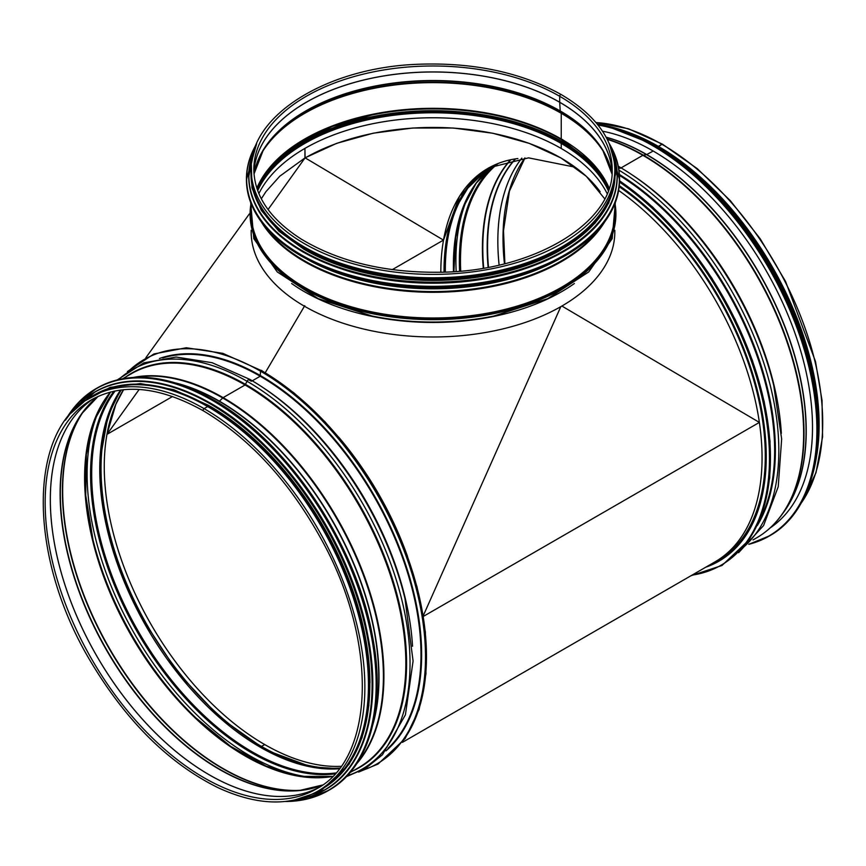 <?xml version="1.0" encoding="UTF-8"?>
<svg xmlns="http://www.w3.org/2000/svg" width="866" height="866" viewBox="0 0 866 866"><rect width="100%" height="100%" fill="white"/><g stroke="black" fill="none" stroke-linecap="round" stroke-linejoin="round"><path stroke-width="1.3" d="M561.882 306.044L759.374 422.413L423.312 616.43L759.374 422.413A227.379 131.275 -120 0 0 618.627 190.423A227.379 131.275 60 0 1 752.933 390.858A227.379 131.275 60 0 1 714.97 561.893L718.195 560.031A227.379 131.275 60 0 0 755.704 387.264A227.379 131.275 60 0 0 619.168 186.699M560.8 306.672L423.214 615.823M604.706 198.779L586.293 176.296L561.016 157.991L529.321 143.399L492.786 133.245L453.264 128.027L412.736 128.016L373.235 133.202L336.733 143.323L305.081 157.839L443.5 240.12M407.54 556.448A227.379 131.275 -120 0 0 356.078 459.251A227.379 131.275 -120 0 0 338.606 437.049A227.379 131.275 -120 0 1 407.54 556.448M107.005 434.342L139.155 389.462M268.049 209.54L305.081 157.839L279.794 176.199L265.884 191.732L261.315 198.801M392.32 269.618L443.522 240.066L459.565 196.106L488.814 167.809L528.552 157.85L575.067 167.16M106.951 434.418L115.86 404.281L123.6 389.678M341.02 766.323A226.914 131.015 -120 0 1 170.266 654.523A226.914 131.015 -120 0 1 106.962 434.375L172.518 396.52M517.89 158.532A226.924 131.015 60 0 0 487.818 168.448A226.924 131.015 60 0 0 443.511 240.055L443.522 240.066A226.914 131.015 -120 0 0 440.826 272.216M759.374 422.413A227.379 131.275 60 0 1 714.97 561.893L402.398 742.357M607.142 193.605A181.113 104.559 0 0 0 304.94 148.389L304.94 148.389A181.113 104.559 0 0 0 258.858 193.605M304.94 157.731L304.94 148.389L305.081 157.839M600.138 191.732A181.113 104.559 0 0 0 305.2 157.915M121.402 389.916A226.924 131.015 -120 0 0 261.5 746.427L264.725 744.565A226.924 131.015 -120 0 0 341.02 766.334M123.557 389.689A226.924 131.015 -120 0 0 264.715 744.565L264.715 744.576M339.732 768.088A226.924 131.015 -120 0 1 261.5 746.427L264.715 744.565M608.3 190.661A181.362 104.71 0 0 0 561.244 143.453A1.364 0.79 -60 0 1 561.623 142.338L562.142 141.591L561.633 142.338A1.364 0.79 120 0 0 561.244 143.453L561.244 148.497L561.244 143.453A181.362 104.71 0 0 0 385.835 116.39A181.362 104.71 0 0 0 257.7 190.661M562.759 139.794A1.819 1.05 -60 0 1 562.846 140.195A1.819 1.05 120 0 0 562.478 139.458M562.337 139.913A1.364 0.79 120 0 0 562.25 139.848A1.364 0.79 -60 0 1 562.142 141.591A1.364 0.79 120 0 0 562.478 140.151M561.623 139.653A1.364 0.79 -60 0 1 561.525 139.61A1.364 0.79 -60 0 1 561.244 138.982A1.364 0.79 120 0 0 561.525 139.61A1.364 0.79 120 0 0 561.633 139.653M609.166 188.149A181.362 104.71 0 0 0 561.244 138.982L561.244 113.294L561.244 138.982A181.362 104.71 0 0 0 384.136 112.19A181.362 104.71 0 0 0 256.834 188.149M605.269 154.613A181.362 104.71 0 0 0 561.244 113.305A1.364 0.79 120 0 0 561.146 112.872A1.364 0.79 -60 0 1 561.244 113.305A181.362 104.71 0 0 0 260.731 154.613M603.256 151.009A181.232 104.634 0 0 0 561.146 112.872L560.302 111.292L561.146 112.872A181.232 104.634 0 0 0 262.744 151.009M609.913 165.536A180.031 103.942 0 0 0 602.704 150.089A180.031 103.942 0 0 0 560.302 111.292A1.364 0.79 -60 0 1 560.205 110.945A1.364 0.79 120 0 0 560.302 111.292A180.031 103.942 0 0 0 263.296 150.089A180.031 103.942 0 0 0 256.087 165.536M611.991 173.979A179.901 103.866 0 0 0 560.215 110.945L559.696 102.275L560.215 110.945A179.901 103.866 0 0 0 372.586 86.557A179.901 103.866 0 0 0 254.009 173.979M559.696 102.275L559.696 102.285A179.175 103.444 0 0 0 368.342 78.958A179.175 103.444 0 0 0 254.03 170.57A179.175 103.444 0 0 0 253.9 172.399A179.175 103.444 0 0 1 366.827 79.25A179.175 103.444 0 0 1 559.696 102.231L559.696 96.288L559.696 102.231A179.175 103.444 0 0 1 612.1 172.388A179.175 103.444 0 0 0 611.97 170.57A179.175 103.444 0 0 0 559.696 102.285M559.696 96.288A1.321 0.769 -60 0 1 560.27 94.957A1.321 0.769 -60 0 1 561.287 94.6L561.287 94.6A1.321 0.769 120 0 0 560.27 94.957A1.321 0.769 120 0 0 559.696 96.288A179.175 103.444 0 0 0 364.434 73.859A179.175 103.444 0 0 0 253.825 169.433C254.355 195.933 270.16 219.163 301.271 239.113C339.104 261.813 385.359 272.855 440.036 272.238C533.488 271.48 614.611 222.454 612.175 169.433A179.175 103.444 0 0 0 559.696 96.288M251.183 172.821A181.817 104.97 0 0 0 433 277.791A181.817 104.97 0 0 0 614.817 172.821L614.817 169.433A181.817 104.97 0 0 1 433 274.403A181.817 104.97 0 0 1 251.183 169.433L251.183 172.821M251.183 230.302L251.183 232.012A181.817 104.97 0 0 0 433 336.971A181.817 104.97 0 0 0 614.817 232.012L614.817 230.302M342.438 269.229A181.362 104.71 0 0 0 523.497 269.25M305.319 250.047A181.362 104.71 0 0 0 560.659 250.058M254.431 192.555A181.362 104.71 0 0 0 304.756 248.315A181.362 104.71 0 0 0 487.45 274.143A181.362 104.71 0 0 0 611.569 192.555M595.83 122.42L628.478 128.774L662.577 144.243A1.321 0.769 120 0 0 661.916 144.308L658.344 146.744A226.924 131.015 -120 0 0 654.837 144.774M783.016 513.094A225.561 130.225 -120 0 0 785.754 328.723A225.561 130.225 -120 0 0 646.74 154.57L653.18 151.03L646.74 154.57L643.308 155.144A1.819 1.05 120 0 0 642.864 155.306L621.084 167.885L642.864 155.306A227.379 131.275 -120 0 0 607.304 139.372M618.919 166.629A2.739 1.58 120 0 0 618.768 166.532A2.739 1.58 120 0 0 618.302 166.402A2.739 1.58 120 0 1 618.768 166.521C636.207 176.621 653.18 189.546 669.699 205.329L669.699 205.329A230.453 133.05 -120 0 0 618.919 166.629A2.739 1.58 120 0 0 618.768 166.521L618.27 166.24M606.157 137.196A225.561 130.225 -120 0 1 646.729 154.559L643.308 155.144A1.819 1.05 120 0 0 642.864 155.306A227.379 131.275 -120 0 1 791.405 355.677A227.379 131.275 -120 0 1 756.559 537.883C766.627 532.049 775.232 524.092 782.355 514.025A227.271 131.221 -120 0 0 782.539 328.441A227.271 131.221 -120 0 0 643.308 155.144A227.271 131.221 -120 0 0 607.12 139.015M800.704 503.947L815.999 472.706L822.57 436.854L822.04 400.471L815.48 361.458L785.527 281.374L760.294 238.929L730.428 200.771L697.347 168.708L662.577 144.243A1.321 0.769 120 0 0 661.916 144.308L658.344 146.376A227.379 131.275 -120 0 0 631.595 133.526M705.703 567.241A228.754 132.065 -120 0 0 718.877 561.222A228.754 132.065 -120 0 0 756.613 387.416A228.754 132.065 -120 0 0 619.277 185.649M706.028 567.057A228.754 132.065 -120 0 0 719.04 561.125M816.887 454.444A227.379 131.275 -120 0 0 658.344 146.376L658.344 146.744A226.924 131.015 -120 0 1 818.76 428.692M602.498 131.188A225.745 130.333 60 0 1 652.888 150.857A225.745 130.333 60 0 1 799.134 345.75A225.745 130.333 60 0 1 770.091 527.968M317.779 791.21A227.379 131.275 60 0 0 352.624 609.004A227.379 131.275 60 0 0 204.084 408.633A1.321 0.769 -60 0 0 203.218 409.802A1.321 0.769 -60 0 0 203.423 410.863L203.423 410.863A1.321 0.769 -60 0 1 203.218 409.802A1.321 0.769 -60 0 1 204.084 408.633L207.667 406.565A227.379 131.275 60 0 1 356.207 606.936A227.379 131.275 60 0 1 321.351 789.143L317.779 791.21C289.894 806.592 256.726 805.456 218.286 787.8C169.054 763.52 126.566 721.508 90.8 661.754C27.82 557.347 27.149 430.402 90.389 397.375A227.379 131.275 60 0 1 204.084 408.633L207.656 406.576A227.379 131.275 60 0 0 93.972 395.307L90.389 397.375M179.024 384.082A225.561 130.225 60 0 1 219.26 401.359L222.692 397.981A1.819 1.05 -60 0 1 223.136 397.635L245.056 384.98L247.081 381.3A2.739 1.58 -60 0 1 249.971 379.449A2.739 1.58 -60 0 1 250.112 379.557A230.453 133.05 60 0 1 300.913 418.256L300.913 418.256A230.453 133.05 60 0 1 404.952 598.46L413.082 661.029L405.418 714.829L382.458 754.762L365.82 768.196L346.281 776.705M358.621 772.061L378.041 764.05L405.158 738.525L419.101 709.449L425.975 673.791L425.368 631.963L417.022 586.823L401.348 540.492L379.07 495.146L353.934 456.512L325.172 421.969L293.91 392.861L261.359 370.334L260.536 371.211L260.211 376.234L252.287 380.802L260.201 376.234L260.525 371.2L261.5 370.648A233.311 134.706 60 0 1 404.812 549.542A233.311 134.706 60 0 1 403.459 740.149M127.399 371.579L153.931 353.945L186.342 347.764L222.822 353.339L261.5 370.648M373.603 721.097A225.561 130.225 60 0 0 219.271 401.359L222.692 397.981A1.819 1.05 -60 0 1 223.136 397.635L245.056 384.98L247.091 381.3A2.739 1.58 -60 0 1 249.971 379.449A2.739 1.58 -60 0 1 250.122 379.557M366.859 630.892A226.924 131.015 -120 0 0 253.749 435.003M369.955 682.917A226.924 131.015 -120 0 0 210.276 406.338M355.655 750.237A226.924 131.015 -120 0 0 208.273 406.587A226.924 131.015 -120 0 0 144.817 385.056M304.756 305.676L265.288 372.661M619.244 185.963A227.834 131.545 60 0 1 757.945 393.467A227.834 131.545 60 0 1 711.311 564.004M444.052 272.119A226.924 131.015 60 0 1 489.442 167.539L470.054 184.415L455.733 208.089L447.029 237.695L444.312 272.108M561.439 139.545A181.903 105.024 0 0 0 493.642 114.897L493.642 114.897A181.903 105.024 0 0 0 372.358 114.897L372.358 114.897A181.903 105.024 0 0 0 263.102 176.393M493.891 114.951A182.639 105.446 0 0 0 372.239 114.929M493.642 114.897C519.481 120.222 542.116 128.46 561.525 139.61L591.142 162.115L609.134 188.258A182.639 105.446 0 0 0 562.142 141.591A182.639 105.446 0 0 0 256.866 188.258L272.747 164.334L298.413 143.28L332.306 126.458L372.109 114.951M561.623 142.338A181.903 105.024 0 0 0 385.879 115.156A181.903 105.024 0 0 0 257.267 189.459M608.733 189.459A181.903 105.024 0 0 0 561.633 142.338M291.636 283.507A181.817 104.97 0 0 0 574.364 283.507M372.142 316.036A182.174 105.176 0 0 0 372.272 316.058L372.272 316.058A182.174 105.176 0 0 0 493.728 316.058L493.728 316.058A182.174 105.176 0 0 0 493.858 316.036M372.25 316.058L372.023 316.003A182.91 105.598 0 0 0 493.977 316.003L493.728 316.058M251.021 203.434A182.91 105.598 0 0 0 433 319.662A182.91 105.598 0 0 0 614.979 203.434M251.183 206.963A182.174 105.176 0 0 0 433 318.796A182.174 105.176 0 0 0 614.817 206.963M251.183 203.856L251.183 213.025A181.817 104.97 0 0 0 433 317.995A181.817 104.97 0 0 0 614.817 213.025L614.817 203.856M261.315 221.88A181.817 104.97 0 0 0 433 292.307A181.817 104.97 0 0 0 604.685 221.891M265.028 226.611A181.644 104.873 0 0 0 432.989 291.571A181.644 104.873 0 0 0 600.961 226.621M306.986 259.194A180.442 104.18 0 0 0 559.003 259.194M318.331 264.736A180.355 104.126 0 0 0 547.626 264.747M301.151 255.903A186.374 107.601 0 0 0 301.216 255.946A186.374 107.601 0 0 0 564.848 255.903M246.442 179.294A186.558 107.709 0 0 0 246.442 179.706A186.558 107.709 0 0 0 301.087 255.871A186.558 107.709 0 0 0 504.391 279.22A186.558 107.709 0 0 0 619.558 179.706A186.558 107.709 0 0 0 619.558 179.294M256.596 143.832A186.558 107.709 0 0 0 246.442 178.883A186.558 107.709 0 0 0 301.087 255.037A186.558 107.709 0 0 0 504.391 278.387A186.558 107.709 0 0 0 619.558 178.883A186.558 107.709 0 0 0 609.404 143.832M256.358 144.406A186.385 107.611 0 0 0 301.206 254.821A186.385 107.611 0 0 0 531.215 270.181A186.385 107.611 0 0 0 609.642 144.406M302.764 251.768A184.09 106.291 0 0 0 302.829 251.811A184.09 106.291 0 0 0 563.236 251.768M248.726 176.274A184.274 106.388 0 0 0 248.726 176.502A184.274 106.388 0 0 0 302.699 251.735A184.274 106.388 0 0 0 503.525 274.793A184.274 106.388 0 0 0 617.274 176.502A184.274 106.388 0 0 0 617.274 176.274M254.149 150.413A184.274 106.388 0 0 0 248.726 176.047A184.274 106.388 0 0 0 302.699 251.27A184.274 106.388 0 0 0 503.525 274.338A184.274 106.388 0 0 0 617.274 176.047A184.274 106.388 0 0 0 611.851 150.413M253.868 151.355A184.112 106.291 0 0 0 302.819 251.064A184.112 106.291 0 0 0 522.75 268.709A184.112 106.291 0 0 0 612.132 151.355M304.312 249.311A182.001 105.078 0 0 0 502.94 272.021A182.001 105.078 0 0 0 615.001 174.64M251.183 169.574A182.001 105.078 0 0 0 304.312 248.574A182.001 105.078 0 0 0 506.394 270.419A182.001 105.078 0 0 0 614.817 169.574M771.444 526.712A225.192 130.019 -120 0 0 775.222 524.201A225.192 130.019 -120 0 1 771.444 526.712M770.026 527.989A227.271 131.221 -120 0 0 782.355 514.025L784.564 510.897A225.615 130.257 -120 0 0 784.748 326.666A225.615 130.257 -120 0 0 646.534 154.635A225.615 130.257 -120 0 0 606.232 137.348M781.338 433.336A227.379 131.275 -120 0 0 632.104 174.856M773.446 384.298L773.446 384.298A227.726 131.48 -120 0 0 670.63 206.216L669.699 205.329A230.453 133.05 -120 0 1 773.749 385.543L773.446 384.298M743.894 546.879A230.453 133.05 -120 0 0 763.141 361.014A230.453 133.05 -120 0 0 618.952 170.191M757.339 525.5A227.726 131.48 -120 0 0 619.396 174.488M759.818 519.838A227.379 131.275 -120 0 0 619.461 175.408M747.434 541.553A233.311 134.706 -120 0 0 619.547 180.875M692.064 575.121A233.311 134.706 -120 0 0 764.97 411.556A233.311 134.706 -120 0 0 619.515 182.076M490.091 167.181A226.924 131.015 -120 0 0 445.34 272.076M494.28 165.125A226.924 131.015 -120 0 0 453.492 271.643M468.647 195.023A227.444 131.318 -120 0 0 453.903 271.61L455.678 237.262L463.245 207.375L476.289 183.04L494.302 165.114M469.145 194.374A230.161 132.888 -120 0 0 456.155 271.448M620.186 168.35A227.444 131.318 -120 0 0 618.497 167.387M495.991 164.367A227.444 131.318 -120 0 0 459.586 271.177M498.08 163.512A226.924 131.015 -120 0 0 460.712 271.08M510.529 159.777A226.924 131.015 -120 0 0 483.282 268.179M510.864 159.701A226.849 130.972 -120 0 0 483.683 268.103M515.302 158.889A225.182 130.008 -120 0 0 488.11 267.313M515.595 158.846A225.106 129.965 -120 0 0 488.489 267.248M499.119 265.039A224.738 129.748 -120 0 1 521.808 158.132A224.738 129.748 -120 0 0 499.097 265.039M524.872 157.948A224.738 129.748 -120 0 0 504.456 263.762M801.082 503.287A227.379 131.275 -120 0 0 801.202 317.627A227.379 131.275 -120 0 0 661.916 144.308A227.379 131.275 -120 0 0 595.96 122.571M597.984 125.029A231.936 133.916 60 0 1 652.888 145.802A231.936 133.916 60 0 1 808.931 366.946A231.936 133.916 60 0 1 748.993 544.119M597.746 124.736A232.12 134.013 60 0 1 653.018 145.575A232.12 134.013 60 0 1 804.666 350.124A232.12 134.013 60 0 1 769.084 536.13A232.12 134.013 60 0 1 748.798 544.313M597.259 124.13A232.12 134.013 60 0 1 653.733 145.163A232.12 134.013 60 0 1 805.38 349.712A232.12 134.013 60 0 1 769.798 535.718A232.12 134.013 60 0 1 769.441 535.924M645.603 140.693A231.947 133.916 60 0 1 653.862 145.228A231.947 133.916 60 0 1 817.666 438.737M643.308 139.469A229.663 132.595 60 0 1 655.659 146.062A229.663 132.595 60 0 1 817.591 441.335M625.1 131.491A229.847 132.704 60 0 1 655.789 145.834A229.847 132.704 60 0 1 815.393 461.091M607.661 126.144A229.847 132.704 60 0 1 656.19 145.607A229.847 132.704 60 0 1 811.301 478.855M642.334 138.289A229.674 132.606 60 0 1 656.32 145.661A229.674 132.606 60 0 1 818.121 442.764M672.232 155.707A227.563 131.383 60 0 1 817.98 408.157M175.289 382.891A225.615 130.257 60 0 1 219.466 401.196A225.615 130.257 60 0 1 372.759 724.939M135.518 377.327A227.271 131.221 60 0 1 222.692 397.981A227.271 131.221 60 0 1 363.828 576.28A227.271 131.221 60 0 1 357.701 762.156M133.375 377.435A227.379 131.275 60 0 1 223.136 397.635A227.379 131.275 60 0 1 365.051 577.979A227.379 131.275 60 0 1 356.532 763.953M122.647 378.756L131.361 373.722A227.379 131.275 60 0 1 245.056 384.98A227.379 131.275 60 0 1 393.597 585.351A227.379 131.275 60 0 1 358.751 767.557L350.026 772.591M125.602 377.046A227.726 131.48 60 0 1 245.554 384.407A227.726 131.48 60 0 1 395.978 590.785A227.726 131.48 60 0 1 352.982 770.881M118.534 379.611A230.453 133.05 60 0 1 247.081 381.3A230.453 133.05 60 0 1 401.196 597.313A230.453 133.05 60 0 1 347.223 775.72M117.213 379.936L143.843 362.854L176.123 357.03L212.138 362.713L249.971 379.449C267.41 389.538 284.384 402.474 300.913 418.256L301.833 419.133A227.726 131.48 60 0 1 404.649 597.215L404.952 598.46M263.307 387.773A227.379 131.275 60 0 1 412.541 646.263M260.211 376.234A227.379 131.275 60 0 1 404.303 562.727A227.379 131.275 60 0 1 388.055 748.289M162.711 357.972A227.379 131.275 60 0 1 260.201 376.234M260.536 375.671A227.834 131.545 60 0 1 405.873 565.357A227.834 131.545 60 0 1 385.944 750.887M159.409 358.502A227.834 131.545 60 0 1 260.525 375.671M260.536 371.211A233.311 134.706 60 0 1 416.665 590.309A233.311 134.706 60 0 1 361.403 770.675M129.987 369.858A233.311 134.706 60 0 1 260.525 371.2M339.212 768.77A226.924 131.015 60 0 1 146.744 627.395A226.924 131.015 60 0 1 120.547 390.036M335.781 772.959A226.924 131.015 60 0 1 138.69 632.05A226.924 131.015 60 0 1 115.2 390.912M334.936 773.901A227.444 131.318 60 0 1 137.672 632.635A227.444 131.318 60 0 1 113.966 391.161M248.856 379.828A227.444 131.318 60 0 1 251.389 381.267M314.163 777.625A230.161 132.888 60 0 1 134.782 634.302A230.161 132.888 60 0 1 100.359 407.291M196.149 718.152A230.161 132.888 60 0 1 92.846 539.237M313.351 777.733A227.444 131.318 60 0 1 195.684 717.719L195.684 717.719A227.444 131.318 60 0 1 92.998 539.854L92.998 539.854A227.444 131.318 60 0 1 99.861 407.94M332.501 776.477A226.924 131.015 60 0 1 131.589 636.142A226.924 131.015 60 0 1 110.523 391.984M303.219 790.084A226.924 131.015 60 0 1 109.668 648.796A226.924 131.015 60 0 1 84.089 410.538M301.303 790.333A226.849 130.972 60 0 1 109.387 648.97A226.849 130.972 60 0 1 82.919 412.086M315.895 787.367A225.182 130.008 60 0 1 299.409 790.517A225.182 130.008 60 0 1 106.983 650.355A225.182 130.008 60 0 1 81.805 413.623A225.182 130.008 60 0 1 92.781 400.926M299.409 790.517L322.52 785.007A225.106 129.965 60 0 1 106.724 650.507A225.106 129.965 60 0 1 98.118 396.368L81.805 413.623M318.991 787.389A224.738 129.748 60 0 1 96.884 656.179A224.738 129.748 60 0 1 94.318 398.23A224.738 129.748 60 0 0 96.862 656.19A224.738 129.748 60 0 0 318.991 787.389M316.447 788.926A224.738 129.748 60 0 1 91.709 659.167A224.738 129.748 60 0 1 91.72 399.659C122.626 382.772 159.853 386.507 203.423 410.863C250.599 439.073 290.218 482.481 322.293 541.088C378.128 642.291 374.902 758.508 316.447 788.926M377.121 683.848A231.936 133.916 -120 0 0 213.112 399.702A231.936 133.916 -120 0 0 213.047 399.67M328.679 790.387A232.12 134.013 -120 0 0 329.037 790.182A232.12 134.013 -120 0 0 364.618 604.176A232.12 134.013 -120 0 0 212.982 399.627A232.12 134.013 -120 0 0 96.916 388.13A232.12 134.013 -120 0 0 96.559 388.336M285.509 801.472A232.12 134.013 -120 0 0 328.322 790.593A232.12 134.013 -120 0 0 363.904 604.587A232.12 134.013 -120 0 0 212.267 400.038A232.12 134.013 -120 0 0 96.202 388.542A232.12 134.013 -120 0 0 65.383 420.183M286.31 801.386A231.947 133.916 -120 0 0 371.655 637.712A231.947 133.916 -120 0 0 212.138 400.254A231.947 133.916 -120 0 0 65.848 419.545M372.737 684.519A229.663 132.595 -120 0 0 210.341 403.166A229.663 132.595 -120 0 0 210.276 403.123M324.934 789.922A229.847 132.704 -120 0 0 325.129 789.803A229.847 132.704 -120 0 0 360.364 605.626A229.847 132.704 -120 0 0 210.211 403.091A229.847 132.704 -120 0 0 95.292 391.703A229.847 132.704 -120 0 0 95.087 391.822M294.527 800.054A229.847 132.704 -120 0 0 324.728 790.041A229.847 132.704 -120 0 0 359.964 605.864A229.847 132.704 -120 0 0 209.81 403.318A229.847 132.704 -120 0 0 94.892 391.941A229.847 132.704 -120 0 0 71.12 413.082M295.761 799.783A229.674 132.606 -120 0 0 365.798 629.495A229.674 132.606 -120 0 0 209.68 403.524A229.674 132.606 -120 0 0 71.965 412.151M322.379 788.764A227.563 131.383 -120 0 0 357.669 606.525A227.563 131.383 -120 0 0 208.923 405.699M317.389 791.427A227.563 131.383 -120 0 0 358.145 610.757A227.563 131.383 -120 0 0 208.273 406.067A227.563 131.383 -120 0 0 90.01 397.591M145.845 357.755L249.376 213.891M251.183 169.433C249.278 115.914 326.211 67.732 417.25 64.3C472.944 62.125 520.953 72.224 561.287 94.6C596.165 115.275 614.005 140.227 614.817 169.433M254.03 170.57L253.9 172.399M611.97 170.57L612.1 172.399M263.296 150.089L254.009 173.99M602.704 150.089L611.991 173.99M615.336 202.514L612.197 238.659L588.718 271.946L547.777 298.673L493.977 316.003M250.664 202.514L253.803 238.659L277.282 271.946L318.223 298.673L372.023 316.003M256.65 143.713L246.442 179.706C247.211 209.323 265.429 234.74 301.119 255.946C338.054 276.644 382.252 287.155 433.704 287.49C507.714 287.858 578.953 260.049 605.897 220.202C614.957 207.212 619.515 193.713 619.558 179.706L609.35 143.713M254.182 150.316L248.726 176.502C249.473 205.762 267.486 230.865 302.732 251.822C339.212 272.26 382.869 282.652 433.693 282.976C506.307 283.334 576.269 256.239 603.245 217.269C612.554 204.214 617.231 190.628 617.274 176.502L611.818 150.316M251.378 164.583L251.974 187.835L261.337 210.427L278.993 231.254L304.085 249.343L336.257 264.13L373.333 274.381L413.439 279.566L454.531 279.437L521.256 267.02L574.959 240.964L595.223 222.963L608.776 202.947L615.455 174.629L614.622 164.583M773.338 525.662L771.325 526.831M756.559 537.883L753.03 539.919M738.601 552.681L763.596 525.532L778.231 486.703L781.652 438.965L773.749 385.543M619.547 180.658L652.704 207.093L683.869 240.001L711.765 278.008L735.223 319.532L752.457 360.516L764.202 401.586L770.026 441.216L769.701 477.935L762.708 511.99L749.155 539.897L721.963 565.487L690.981 575.738M524.969 157.937L509.425 191.115L503.503 230.713L504.889 263.654M748.787 544.324L769.798 535.718C809.017 513.787 826.294 455.624 814.148 386.745C799.448 293.303 728.869 186.926 653.83 145.152L625.09 131.491L597.226 124.098M606.373 125.851L656.276 145.596L694.175 172.648L729.973 208.544L761.712 251.324L787.638 298.618L806.322 347.818L816.725 396.206L818.294 441.14L810.912 480.121M656.471 145.704L693.742 171.955L728.014 205.675L758.692 245.847L784.239 290.424L810.089 360.191L818.771 426.862M339.255 768.716L311.197 766.865L265.97 750.086L220.235 717.817L177.801 672.676L142.154 618.411L123.037 577.817L109.365 536.595L101.668 496.37L100.261 458.753L108.098 415.507L120.623 390.025M332.566 776.412L300.859 776.38L266.295 766.193L230.637 746.319L195.684 717.719M110.61 391.962L94.773 419.436L86.319 454.466L85.712 495.276L92.998 539.854M285.358 801.483L308.09 798.777L329.037 790.182C369.706 767.514 386.647 705.822 372.044 633.869C355.125 542.127 286.061 440.339 213.068 399.616C168.015 374.361 129.294 370.529 96.916 388.13L79.001 401.976L65.296 420.302M294.418 800.076L325.129 789.803C365.398 767.363 382.166 706.277 367.704 635.027C350.957 544.184 282.565 443.403 210.297 403.08C165.687 378.074 127.345 374.285 95.292 391.703L71.034 413.169M311.825 794.306L322.639 789.143L349.02 764.31L361.977 737.875L368.862 705.693L369.046 664.211L361.23 619.125L345.815 572.664L323.57 527.156L299.062 489.485L271.026 455.808L240.553 427.447L208.825 405.483L173.785 389.7L140.379 383.562L110.22 387.373L84.738 400.98"/></g></svg>
